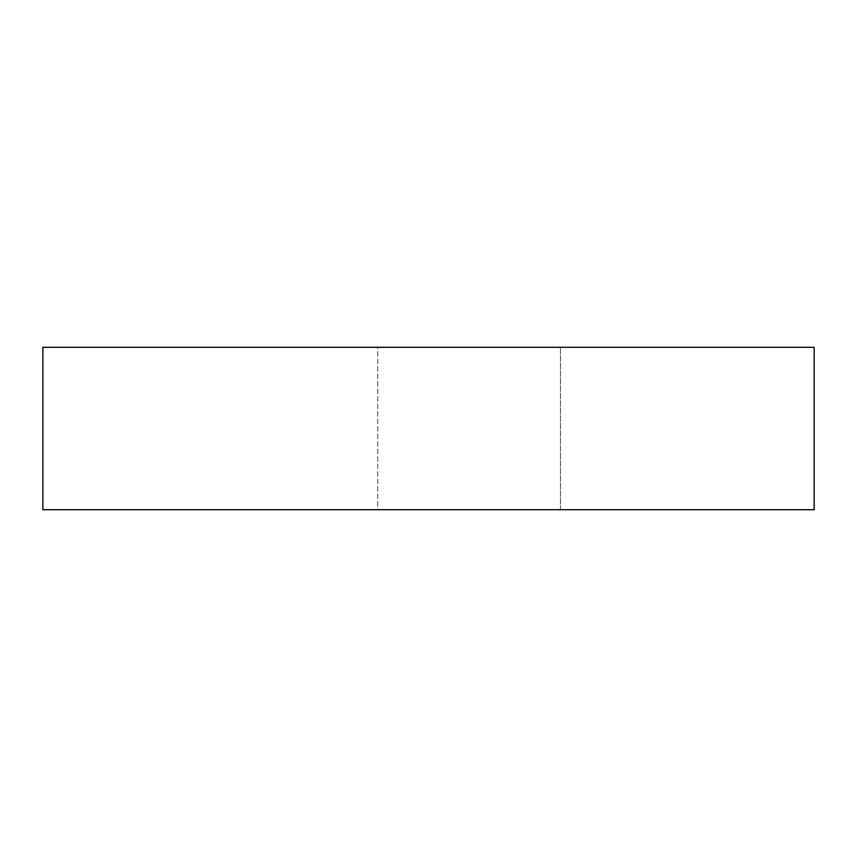 <?xml version="1.0" encoding="UTF-8"?>
<svg xmlns="http://www.w3.org/2000/svg" width="857" height="857" viewBox="0 0 857 857"><rect width="100%" height="100%" fill="white"/><g stroke="black" fill="none" stroke-linecap="round" stroke-linejoin="round"><path stroke-width="0.64" stroke-dasharray="4.29 3.21" d="M377.755 347.31L560.435 347.31L377.755 347.31L560.435 347.31L377.755 347.31L377.755 509.69L560.435 509.69L377.755 509.69L560.435 509.69L377.755 509.69L377.755 347.31M814.15 509.69L42.85 509.69L42.85 347.31L814.15 347.31L814.15 509.69M560.435 509.69L560.435 347.31L560.435 509.69"/><path stroke-width="1.29" d="M42.85 509.69L814.15 509.69L814.15 347.31L42.85 347.31L42.85 509.69"/></g></svg>
